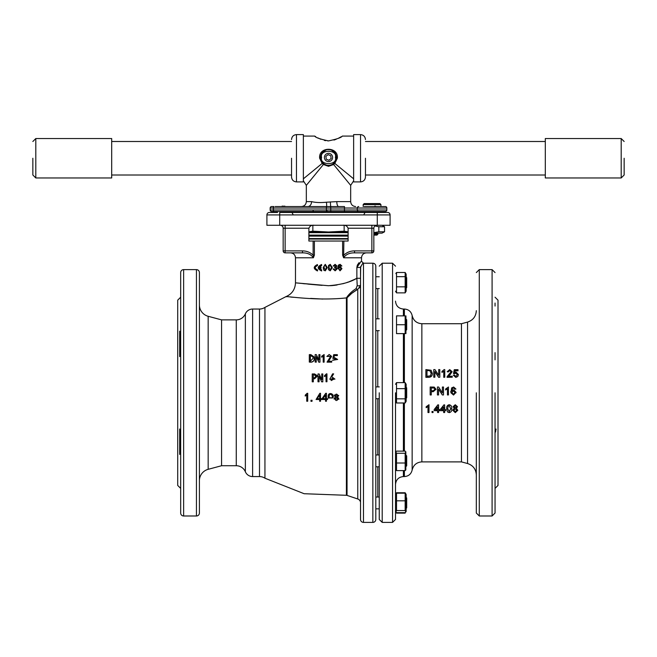 <?xml version="1.0" encoding="UTF-8"?>
<svg xmlns="http://www.w3.org/2000/svg" width="657" height="657" viewBox="0 0 657 657"><rect width="100%" height="100%" fill="white"/><g stroke="black" fill="none" stroke-linecap="round" stroke-linejoin="round"><path stroke-width="0.99" d="M495.049 392.804L495.049 513.035L495.049 392.804M183.632 515.991A2.957 2.957 0 0 1 180.675 513.035L180.675 272.573A2.957 2.957 0 0 1 183.632 269.616L196.443 269.616A2.957 2.957 0 0 1 199.4 272.573L199.4 513.035A2.957 2.957 0 0 1 196.443 515.991L183.632 515.991L183.632 269.616M476.325 392.804L476.325 513.035L476.325 392.804M236.265 465.731L236.265 319.877A9.871 9.871 0 0 0 245.357 313.849L245.357 471.759A9.871 9.871 0 0 0 236.265 465.731L221.573 465.731L221.573 319.877L208.162 316.288L208.162 469.32A11.826 11.826 0 0 0 199.4 480.743M208.162 316.288A11.826 11.826 0 0 1 199.4 304.864M245.357 313.849A7.884 7.884 0 0 1 252.617 309.036L259.499 309.036A9.855 9.855 0 0 0 264.943 307.394L264.943 478.214A9.855 9.855 0 0 0 259.499 476.571L252.617 476.571L252.617 309.036M245.357 471.759A7.884 7.884 0 0 0 252.617 476.571M395.514 392.804L395.514 519.441L395.514 392.804M360.365 285.967L357.761 289.294C353.17 291.913 349.598 294.747 347.044 297.802L347.044 495.403A1.971 1.971 0 0 0 346.403 495.296L304.134 493.719L264.943 478.214M379.253 392.804L379.253 519.441L379.253 392.804M330.775 379.344L333.567 377.98L333.961 379.097M333.559 377.931L330.775 379.311L331.243 380.567L333.961 379.064L333.559 377.931M335.095 395.333L335.095 395.342C335.973 397.042 336.869 397.05 337.788 395.374C336.942 393.715 336.039 393.707 335.095 395.342L335.095 395.342C335.973 397.025 336.869 397.033 337.797 395.366M338.027 399.21C337.164 397.198 336.138 397.115 334.93 398.947C335.752 400.942 336.778 401.025 338.027 399.21L338.027 399.185C336.778 401 335.752 400.91 334.939 398.922M359.338 288.004L359.74 287.438M360.118 286.69L360.299 286.189M360.365 501.677A4.057 4.057 0 0 0 357.761 498.983L357.761 289.294L354.846 291.232M372.848 522.397L372.848 263.211A2.957 2.957 0 0 1 375.804 266.167L375.804 519.441A2.957 2.957 0 0 1 372.848 522.397L363.485 522.397A2.957 2.957 0 0 1 360.529 519.441L360.529 508.748M360.529 497.119L360.529 466.684M360.529 455.055L360.529 454.398M360.529 318.924L360.529 288.489M360.529 276.86L360.693 266.381M362.648 263.687L363.485 263.211C363.296 262.34 362.311 263.744 360.529 267.44L360.529 519.441M292.176 212.457L364.167 212.457M308.889 239.066L348.111 239.066M387.63 212.457A2.464 2.464 0 0 1 390.094 214.921L279.718 214.921L279.718 212.457L387.63 212.457A2.464 2.464 0 0 1 390.094 214.921L390.094 225.269L266.906 225.269L266.906 214.921A2.464 2.464 0 0 1 269.37 212.457L277.566 212.457M372.051 212.457C361.884 212.457 361.884 212.457 372.051 212.457M348.111 235.617L308.889 235.617M363.181 204.573L380.92 204.573L379.935 203.588L364.167 203.588L363.181 204.573L363.181 206.544M348.111 232.167L308.889 232.167M303.37 178.819C303.37 181.422 303.37 181.422 303.37 178.819L322.168 163.429L323.375 164.521L306.326 185.356L306.326 201.617C306.031 204.606 304.388 206.249 301.399 206.544L307.813 206.544A4.928 3.761 90 0 0 311.574 201.617C315.491 202.602 320.435 202.808 326.422 202.216L336.803 201.617A4.928 1.848 -90 0 0 338.642 206.544L275.086 206.544M320.616 157.253L320.616 157.45A7.884 7.884 0 0 1 328.5 149.566A7.884 7.884 0 0 1 336.384 157.45A7.884 7.884 0 0 1 328.5 165.334A7.884 7.884 0 0 1 320.616 157.45A7.884 7.884 0 0 1 328.5 149.566A7.884 7.884 0 0 1 336.384 157.45L336.195 159.183M291.544 158.255L291.544 176.979L291.544 158.255M365.456 158.255L365.456 176.979L365.456 158.255M32.85 158.255L32.85 175.008L32.85 158.255M624.15 158.255L624.15 175.008L624.15 158.255M328.5 269.69L328.5 265.477L330.249 264.344L332.319 267.588L330.249 270.832L328.5 269.69L330.249 270.832M451.852 392.804L453.47 394.134L454.989 392.804L453.429 390.677L451.852 392.804L453.47 394.126L454.989 392.804M455.933 389.043L454.923 389.149L453.593 387.926L452.73 388.164L451.794 390.8L453.708 389.757L456.04 392.336L453.544 395.054L450.932 392.804L451.638 387.917L453.659 387.014L455.933 389.043L454.923 389.174L453.593 387.967L452.73 388.197L451.794 390.816M447.45 388.763L447.45 394.947L448.46 394.947L448.46 387.014L445.627 388.993L445.627 389.954L447.45 388.796L445.627 389.93M438.556 389.051L442.333 394.947L443.508 394.947L443.508 387.014L442.391 387.014L442.391 392.935M442.309 392.804L438.613 387.014L437.439 387.014L437.439 394.947L438.556 394.947L438.556 389.026L440.962 392.804M436.026 389.289L433.209 391.695L436.026 389.289L434.228 387.088L430.163 387.014L430.163 394.947L431.271 394.947L431.271 391.695L433.209 391.695L431.271 391.695M495.049 488.397L498.006 485.441L498.006 300.167L495.049 297.21M495.049 303.066L495.049 306.055M495.049 352.645L495.049 359.864M180.675 297.21L177.719 300.167L177.719 485.441L180.675 488.397M180.675 482.542L180.675 479.553M180.675 432.963L180.675 425.744M180.675 359.864L180.675 352.645M180.675 306.055L180.675 303.066M495.049 479.553L495.049 482.542M495.049 425.744L495.049 432.963L495.772 431M467.562 322.086L461.452 323.72L461.452 461.887L467.562 463.522L467.562 322.086C473.056 320.246 475.972 316.444 476.325 310.662M236.265 319.877L221.573 319.877M335.07 270.093L336.302 268.812L335.136 267.621M336.097 265.995L335.127 265.083L334.052 266.069L333.23 265.986L335.103 264.344L336.91 265.97L336.047 267.243L337.23 268.82L335.144 270.832L333.148 269.025L333.97 268.943L335.169 270.093L336.425 268.812L334.61 267.711L334.692 266.972L336.097 265.995L335.029 265.083M334.807 266.98L335.99 265.995M334.052 266.069L333.165 265.986L335.103 264.344M335.144 270.832L333.083 269.025L333.97 268.943M341.098 266.069L340.819 265.412L339.406 265.272L338.667 267.399L340.162 266.561L341.944 268.639L340.039 270.832L337.87 267.752L338.552 265.067L340.129 264.344L341.87 265.986L340.909 266.069L339.907 265.083M338.519 267.399L340.162 266.561M340.039 270.832L337.731 267.752L338.404 265.067L340.129 264.344M322.102 285.368L295.486 282.839L328.5 285.721C340.958 284.744 350.419 282.255 356.866 278.264L354.55 279.397M354.468 279.439L349.335 281.631M348.522 281.935L346.724 282.567M344.941 283.134L342.716 283.767M337.107 284.974L333.592 285.458M332.894 285.524L330.282 285.688M371.862 252.863L371.862 250.892L373.833 250.892A1.971 1.971 0 0 1 371.862 252.863L354.542 252.863L354.542 250.892C350.427 250.892 346.863 252.304 343.874 255.105L342.609 255.105L343.627 257.79L342.609 255.105L342.609 241.037L314.391 241.037L314.391 255.105L313.373 257.79L313.126 255.105C310.137 252.304 306.573 250.892 302.458 250.892L302.458 252.863L285.138 252.863A1.971 1.971 0 0 1 283.167 250.892L285.138 250.892L285.138 252.863M357.342 265.132L356.866 267.44L361.128 261.363M359.034 262.677L357.342 265.116M377.775 288.587L377.775 318.826M377.775 330.652L377.775 386.891M377.775 398.717L377.775 454.956M377.775 466.782L377.775 497.021M302.458 250.892L285.138 250.892L285.138 228.225L308.889 228.225L308.889 241.037L314.391 241.037M308.889 228.225C309.882 225.926 311.697 224.94 314.325 225.269M360.529 287.947L360.529 288.382M372.848 263.211L363.485 263.211L361.514 261.24L361.514 257.79L343.627 257.79C345.919 254.407 349.565 252.764 354.542 252.863M374.933 225.926L378.826 226.747L384.55 226.747L384.55 231.798L378.826 231.798L373.833 232.644M382.004 225.269L384.238 226.558M373.833 233.153L382.004 233.153L384.238 231.97M348.111 231.781L344.145 231.182L328.5 231.987L312.855 231.182L308.889 231.781M353.137 212.457L353.137 211.472L385.363 211.472L326.874 211.472A1.478 0.509 -91.6 0 1 326.381 210.002L313.069 209.994A1.478 0.509 90 0 0 313.578 211.472L271.637 211.472A1.478 1.478 0 0 1 270.158 209.994L270.158 208.023A1.478 1.478 0 0 1 271.637 206.544L273.903 206.544A1.478 0.509 90 0 0 273.402 208.023L270.158 208.023M353.63 179.714L353.63 180.839L350.674 185.356L333.625 164.521L328.5 166.32L323.375 164.521L323.745 163.733L325.929 164.899M328.5 140.894C320.115 139.136 315.516 137.535 314.703 136.081C315.508 137.535 320.107 139.136 328.5 140.894C336.885 139.136 341.484 137.535 342.297 136.081C341.492 137.535 336.893 139.136 328.5 140.894L327.654 140.877M303.37 136.081L314.703 136.081L315.795 136.746M317.873 137.904L320.805 139.268M324.353 140.409L325.716 140.672M333.945 140.064L336.203 139.259M338.232 138.356L341.205 136.738M321.922 161.794L322.874 162.969L322.168 163.429L319.663 158.255C318.267 146.289 338.733 146.289 337.337 158.255L334.832 163.429L353.63 178.819C353.63 181.422 353.63 181.422 353.63 178.819M335.858 154.625L335.185 153.262M335.054 153.056L331.736 150.256M330.241 149.763L327.744 149.599M325.675 150.092L321.306 154.214M296.471 181.907L303.37 181.907L303.37 134.603L296.471 134.603L296.471 181.907C293.482 181.611 291.839 179.969 291.544 176.979M353.63 134.603L353.63 181.907L360.529 181.907L360.529 134.603L353.63 134.603M35.806 177.965L111.69 177.965L111.69 138.545L35.806 138.545L35.806 177.965L32.85 175.008M621.193 138.545L545.31 138.545L545.31 177.965L621.193 177.965L621.193 138.545L624.15 141.501M432.331 373.472C432.347 375.903 431.132 377.192 428.684 377.323L425.867 377.323L425.867 369.595L431.099 370.244L432.331 373.472M438.704 375.262L438.704 369.595L439.812 369.595L439.812 377.217L438.638 377.217L434.86 371.509L434.86 377.217L433.751 377.217L433.751 369.595L434.926 369.595L438.704 375.262L438.704 369.76M439.812 377.217L438.638 377.323L434.86 371.657M434.86 377.217L433.751 377.217M444.764 377.217L443.754 377.323L443.754 371.254L441.939 372.371L441.939 371.476L444.116 369.595L444.764 369.595L444.764 377.217L443.754 377.217M443.754 371.41L441.939 372.371M447.089 377.217L447.195 376.527L447.089 377.217L452.246 377.217L447.089 377.323L447.195 376.642L447.089 377.323M451.137 371.829L449.7 370.622L448.205 371.969L447.195 371.722L449.717 369.595L452.147 371.673L448.386 376.346M457.403 374.761L455.818 373.127L454.472 373.8L453.461 373.57L454.266 369.694L458.003 369.694L458.003 370.811L455.096 370.811L454.693 372.757M458.003 370.655L455.096 370.655L454.693 372.618L456.098 372.108L458.414 374.572L457.806 376.494L455.81 377.422L453.355 375.262L454.365 375.04L455.81 376.42L457.403 374.63L455.818 373.127M443.656 412.399L443.656 410.674L440.215 410.674L440.215 409.574L443.96 404.827L444.666 404.917L443.96 404.827M444.666 409.574L445.676 409.574L444.666 409.689L444.666 404.917M444.666 412.399L444.666 410.674L445.676 410.674L445.676 409.689M437.587 412.399L437.587 410.674L434.154 410.674L434.154 409.574L437.891 404.827L438.597 404.917L437.891 404.827M438.597 409.574L439.607 409.574L438.597 409.689L438.597 404.917M438.597 412.399L438.597 410.674L439.607 410.674L439.607 409.689M432.027 411.43L433.037 411.561L432.027 411.43M426.171 406.765L428.996 404.728L428.996 412.539L427.986 412.539L427.986 406.535L426.171 407.685L426.171 406.765L428.996 404.811M427.986 412.399L427.986 406.535M446.686 408.753L446.686 408.646C446.448 406.494 447.286 405.188 449.216 404.728C451.137 405.197 451.983 406.494 451.737 408.646L451.737 408.753C451.975 410.904 451.137 412.202 449.216 412.637L447.45 411.906L446.686 408.753C446.44 406.593 447.286 405.279 449.216 404.811C451.137 405.279 451.983 406.593 451.737 408.753M457.806 410.313L455.276 412.637L452.747 410.288L454.25 408.326L453.051 406.683L455.268 404.728L457.502 406.708L456.336 408.326L457.806 410.313L456.336 408.219M452.747 410.288L454.25 408.219M334.126 162.969L334.832 163.429L333.625 164.521L333.255 163.733L336.072 159.651M320.616 157.45L321.889 161.753M322.874 162.969L323.745 163.733M376.215 206.544L374.63 206.15L375.517 206.15M374.63 206.544L373.012 206.544M283.463 206.15L281.943 206.544L285.023 206.544M284.875 206.15L284.358 206.15M283.348 206.15L282.058 206.15M385.363 206.544A1.478 1.478 0 0 1 386.842 208.023L357.268 208.023L357.268 209.994L386.842 209.994A1.478 1.478 0 0 1 385.363 211.472A1.478 1.478 0 0 0 386.842 209.994L386.842 208.023A1.478 1.478 0 0 0 385.363 206.544L364.167 206.544M326.422 202.216A4.928 0.46 -96.7 0 1 326.669 206.684A1.478 0.509 -90 0 0 326.381 208.023L326.381 210.002L326.931 209.994A1.478 0.443 90 0 0 327.367 211.472L271.637 211.472M358.747 211.472A1.478 1.478 0 0 1 357.268 209.994L330.758 209.994L330.758 208.023L344.457 208.023L344.457 206.544L338.642 206.544M379.935 206.544L381.914 206.544M344.457 211.472L344.457 208.023L357.268 208.023A1.478 1.478 0 0 1 358.747 206.544M326.931 209.994L330.758 209.994L330.758 211.472L327.367 211.472M344.145 225.351L344.145 231.182M312.855 225.351L312.855 231.182M373.833 235.124L376.946 235.124L377.931 234.138L377.931 233.153M277.065 212.457L275.809 212.457M270.093 212.457L269.534 212.457M387.466 212.457L381.191 212.457M379.36 212.457L377.282 212.457L377.282 225.269M378.826 226.747L378.826 231.798M285.138 225.269L285.138 228.225L283.167 228.225L283.167 250.892M283.167 228.225A2.957 2.957 0 0 0 280.211 225.269A2.957 2.957 0 0 1 283.167 228.225M373.833 250.892L373.833 228.225A2.957 2.957 0 0 1 376.79 225.269M342.675 225.269C345.286 224.932 347.093 225.918 348.111 228.225L348.111 241.037L343.874 241.037L343.627 257.79M302.458 252.863C307.435 252.764 311.081 254.407 313.373 257.79L314.391 255.105L313.126 255.105L313.126 241.037M360.529 497.226L360.529 497.661M329.1 397.74L329.149 396.565C329.321 392.319 333.296 395.062 332.138 398.06L329.1 397.731L332.146 397.871M325.552 395.062L322.973 398.717L325.552 398.717L325.552 395.062L325.552 398.692L322.973 398.692M319.655 398.692L317.076 398.692L319.655 395.054M313.323 377.832L313.323 374.884L314.375 374.884L316.033 376.387M310.408 361.243L310.408 355.593L312.913 356.899M342.609 241.037L343.874 241.037M360.365 285.163A1.971 1.166 180 0 1 357.227 285.557L356.866 278.264L360.365 278.264M360.529 267.44L356.866 267.44L356.866 278.264M356.997 282.173L357.227 285.549L356.11 288.595C351.889 291.289 348.653 294.385 346.403 297.9A1.971 1.823 180 0 0 347.044 297.802L351.758 293.342M351.766 293.334L354.197 291.667M319.639 398.717L319.639 395.062L317.052 398.717L319.639 398.717M313.323 374.884L313.282 377.832L314.35 377.832L316.009 376.321L315.894 375.566M316.009 376.321L314.35 374.818L313.282 374.818M310.359 361.243L313.077 358.344L312.937 356.956L310.868 355.445L310.359 355.445L310.359 361.243M356.11 288.595A1.971 1.503 -123.7 0 0 357.761 289.294M322.02 285.36L310.063 284.309M309.817 284.284L307.837 284.095M304.979 283.808L303.008 283.61M319.286 267.21L321.684 265.527L321.413 264.525M321.33 270.922L321.684 269.92L319.269 268.155M321.084 268.155L320.977 267.21L321.084 268.155M317.159 270.881L317.577 269.92C314.547 268.45 314.547 266.988 317.577 265.527L317.29 264.574M325.248 264.344L327.35 267.588L325.297 270.832L323.811 270.216L323.187 267.588L325.248 264.344L327.35 267.588M333.986 398.996L335.185 397.05L334.257 395.054L338.716 395.457L337.542 397.099L338.963 399.193L333.994 398.922M333.05 397.805L333.05 397.764C334.569 393.19 327.687 391.588 328.18 396.828C327.687 391.58 334.577 393.198 333.05 397.805L328.188 398.052L328.18 396.844L328.188 398.052M326.43 393.305L326.43 398.717L327.539 398.717L327.539 399.505L326.43 399.505L326.43 401.255L325.552 401.255L325.552 399.505L321.996 399.505L325.741 393.305L326.43 393.305L325.741 393.305L321.996 398.717M319.828 393.305L320.517 393.305L319.836 393.305L316.083 399.505L319.639 399.505L319.639 401.255L320.517 401.255L320.526 399.505L320.517 401.255M321.626 399.505L321.634 398.692L320.526 398.692L320.526 393.305L320.517 398.717L321.626 398.717L321.626 399.505L320.517 399.505M312.026 400.285L312.026 401.304L310.966 401.304L310.966 400.285L312.059 400.261L310.966 400.285M307.106 393.305L305.234 395.161L305.234 396.04L306.745 394.882L306.745 401.255L307.714 401.222L307.714 393.305L307.106 393.305L307.657 393.305L307.657 401.255M331.703 376.872L334.955 379.114L329.814 379.196L332.582 373.866L333.641 373.866L331.703 376.872M326.036 381.733L326.036 375.41L324.509 376.551L324.509 375.681L326.406 373.866L326.956 373.866L326.956 381.733L326.036 381.774L326.956 381.733M322.801 373.948L322.801 381.783L321.651 381.783L319.105 376.091L319.056 381.783L317.996 381.783L319.072 381.824L319.121 376.157L321.651 381.824L322.809 381.824L322.801 373.948L321.741 373.948L321.741 379.623L319.154 373.948L317.996 373.956L317.996 381.783M312.223 381.783L312.223 373.956L314.621 373.956L316.945 375.434L317.068 376.321L314.621 378.703L313.282 378.703L313.282 381.783L312.264 381.824L313.323 381.824L313.323 378.76L314.654 378.76L317.093 376.387L316.945 375.434M332.598 360.184L336.68 359.445L332.836 358.385L333.707 354.665L337.353 354.665L337.353 355.437L334.397 355.437L333.937 357.301L337.657 359.453L332.606 360.307L337.657 359.453M327.071 362.032L330.66 356.447L326.89 356.431L329.19 354.493L331.629 356.373L328.41 361.235L331.728 361.235L331.728 362.032L327.071 362.147L331.728 362.147L331.728 361.235M321.667 357.08L323.195 355.995L323.195 362.147L324.123 362.147L324.123 354.534L321.667 356.25L321.675 357.211L323.195 356.135M324.123 362.023L323.195 362.023M319.959 354.616L319.959 362.073L318.801 362.073L316.263 356.644L316.214 362.073L315.155 362.073L316.239 362.188L316.288 356.784L318.817 362.188L319.967 362.188L319.959 354.616L318.891 354.616L318.891 360.003L316.304 354.616L315.155 354.624L315.155 362.073M309.307 362.081L309.307 354.632L310.868 354.632L314.038 356.841L314.186 358.344C314.292 360.611 313.184 361.851 310.868 362.081L309.307 362.081L310.909 362.196C313.217 361.982 314.317 360.742 314.218 358.476L314.038 356.841M286.444 296.775L285.77 296.726C285.072 295.732 315.746 301.226 346.403 297.9L346.403 495.296M322.751 299.058L310.646 298.401M294.599 297.35L290.796 297.087M335.193 397.033L333.994 398.971M338.971 399.169L337.714 397.14M338.716 395.448L334.257 395.054M325.552 399.505L325.552 401.255M327.539 398.717L326.43 398.692M312.059 400.261L312.026 401.304M305.234 396.04L306.794 394.873M331.703 376.937L333.641 373.866M329.814 379.253L334.955 379.114M324.509 375.681L324.509 376.617L326.036 375.41M326.036 375.476L326.036 381.774M332.836 358.385L336.671 359.313M333.937 357.433L334.397 355.577L337.353 355.577L337.353 354.665M328.516 361.235L331.629 356.373M326.89 356.431L330.619 356.299M264.943 307.394L285.77 296.726C291.913 294.131 295.149 289.499 295.486 282.839L295.486 257.79C295.19 254.801 293.548 253.159 290.558 252.863M495.969 429.99L496.035 429.013M432.331 373.332C432.347 375.788 431.132 377.077 428.684 377.217L428.684 377.323M428.684 377.217L425.867 377.217M429.875 370.614L426.976 370.466L426.976 376.321L430.466 375.779L431.222 373.316L429.875 370.614L426.976 370.622L426.976 376.321M431.222 373.455L429.875 370.778M447.195 376.527L451.137 371.681L449.7 370.622M449.7 370.466L448.205 371.969M448.205 371.813L447.195 371.722M452.147 371.673L449.955 374.925M449.955 374.802L448.386 376.223L452.246 376.223L452.246 377.217M455.818 372.987L454.472 373.8M454.472 373.669L453.461 373.57M458.414 374.572L457.806 376.494M457.806 376.379L455.81 377.422M455.81 377.315L453.355 375.139M434.063 388L431.271 387.926L431.271 390.775L433.177 390.775L434.909 389.322L434.063 388L431.271 387.967L431.271 390.775M434.909 389.346L434.063 388.032M456.04 392.336L456.007 392.804M450.932 392.804L450.784 391.235M455.03 392.369L453.429 390.677L451.794 392.319M432.027 411.561L432.027 412.539L433.037 412.539L433.037 411.561M434.154 409.689L437.891 404.917M437.587 410.674L437.587 412.539L438.597 412.539L438.597 410.674M437.587 406.905L435.402 409.689L437.587 409.689L437.587 406.905L437.587 409.574L435.492 409.574M440.215 409.689L443.96 404.917M443.656 410.674L443.656 412.539L444.666 412.539L444.666 410.674M443.656 406.905L441.463 409.689L443.656 409.689L443.656 406.905L443.656 409.574L441.561 409.574M450.727 408.753L449.199 405.714L448.156 406.248L447.696 408.753L449.216 411.758L450.727 408.753M447.696 408.638L449.216 411.627L450.727 408.638M453.051 406.782L455.268 404.728M455.268 404.811L457.502 406.806M455.285 411.758L456.796 410.297L455.252 408.802L453.765 410.272L455.285 411.758L456.796 410.173M455.285 407.907L456.492 406.831L455.276 405.714L454.061 406.782L455.285 407.907L456.492 406.732M454.061 406.683L455.285 407.8M453.765 410.14L455.285 411.627M327.326 267.588L325.248 270.832M325.248 270.093L326.496 267.588L325.24 265.083L324.386 265.518L324.008 267.588L325.248 270.093M325.289 265.083L324.386 265.518M324.443 265.518L324.008 267.588M324.073 267.588L325.297 270.093M328.5 265.477L330.249 264.344M330.249 270.093L331.489 267.588L330.233 265.083L329.371 265.518L328.993 267.588L330.249 270.093M330.216 270.093L331.489 267.588M331.448 267.588L330.208 265.083M334.7 267.711L334.791 266.972M339.973 270.093L341.172 268.664L339.948 267.3L338.667 268.623L339.973 270.093M339.809 270.093L341.172 268.664M340.991 268.664L339.776 267.3M317.577 270.873L317.2 269.92M317.577 265.527L317.413 264.574C313.2 266.676 313.2 268.77 317.413 270.873L317.241 270.881M317.577 269.92L317.413 269.92C314.342 268.45 314.342 266.988 317.413 265.527L317.06 265.518M321.675 270.922L321.273 269.945M321.684 265.527L321.585 264.525C317.142 266.652 317.134 268.787 321.577 270.922L321.38 270.922M321.684 269.92L319.13 268.155L320.977 268.155M321.273 265.502L319.154 267.21L320.977 267.21M406.157 330.241L406.683 329.724L406.683 319.762L406.157 319.236M360.365 319.778L360.365 329.707M406.157 288.177L406.683 287.651L406.683 277.697L406.157 277.172L406.683 277.697M360.529 277.525L360.529 287.823M406.157 508.436L406.683 507.91L406.683 497.957L406.157 497.431L406.683 497.957M360.529 497.784L360.529 508.083M406.157 466.371L406.683 465.846L406.683 455.884L406.157 455.367M360.529 455.72L360.529 466.01M406.157 398.306L406.683 397.781L406.683 387.827L406.157 387.302M360.529 387.655L360.529 397.953M396.516 324.739L396.516 315.869L405.155 315.869L405.155 333.608L396.516 333.608L396.516 324.739L405.155 324.739M405.944 315.869L405.944 333.608M396.516 276.654L396.516 272.491L405.155 272.491L406.157 274.174L406.157 291.174L405.155 292.858L405.155 276.654L396.516 276.654L396.516 286.838L405.155 286.838M395.843 273.608L396.516 272.491M405.155 272.491L405.155 276.654M395.514 291.174L396.516 292.858L396.516 286.838M396.516 292.858L405.155 292.858M405.459 512.427L406.157 511.433L406.157 494.434L405.155 493.193L405.155 510.546L405.829 512L405.155 512.674L396.516 512.674L395.514 511.433L396.212 512.427M395.99 493.662L396.516 492.75L405.155 492.75L405.681 493.662M396.516 513.117L405.155 513.117M395.843 512L396.516 510.546L396.516 493.193L395.514 494.434L396.212 493.226M396.516 493.193L405.155 493.193M396.516 500.806L405.155 500.806M396.516 510.546L405.155 510.546M395.514 469.369L396.516 470.609L396.516 453.256L395.843 451.802L396.516 451.129L405.155 451.129L405.829 451.802L405.155 453.256L405.155 470.609L405.829 469.936L405.829 451.802M405.155 470.609L396.516 470.609M396.516 453.256L405.155 453.256M396.516 462.996L405.155 462.996M395.514 401.304L396.516 402.987L396.516 382.62L395.514 384.304M396.516 382.62L405.155 382.62L406.157 384.304L406.157 401.304L405.155 402.987L405.155 398.824L396.516 398.824M405.155 382.62L405.155 398.824M396.516 402.987L405.155 402.987M396.516 388.64L405.155 388.64M330.06 153.639A4.114 4.114 0 0 1 332.302 159.002A4.114 4.114 0 0 1 326.94 161.252A4.114 4.114 0 0 1 324.698 155.89A4.114 4.114 0 0 1 330.06 153.639M326.25 159.191L325.864 156.374L328.114 154.633L330.75 155.709L331.136 158.526L328.886 160.267L326.25 159.191M179.69 454.398L179.69 429.013L179.69 454.398M179.69 356.595L179.69 331.21L179.69 356.595M492.093 515.991L479.282 515.991L479.282 269.616L492.093 269.616L492.093 515.991L495.049 513.035M404.384 470.609L404.384 476.571C408.547 476.268 411.134 474.099 412.153 470.042L412.153 315.565C413.417 320.624 416.653 323.343 421.86 323.72L421.86 461.887L461.452 461.887M404.384 402.987L404.384 451.129M404.384 315.869L404.384 309.036L403.398 309.036L403.398 315.869M403.398 333.608L403.398 382.62M259.499 476.571L259.499 309.036M392.558 522.397L382.21 522.397L382.21 263.211L392.558 263.211L392.558 522.397L395.514 519.441M348.111 238.573L308.889 238.573M348.111 236.109L308.889 236.109M348.111 235.124L308.889 235.124M348.111 232.66L308.889 232.66M306.326 201.617L311.574 201.617M335.399 157.45C337.854 165.638 319.146 165.638 321.602 157.45C319.146 149.254 337.854 149.254 335.399 157.45M196.443 515.991L196.443 269.616M404.384 333.608L404.384 382.62M363.485 522.397L363.485 263.211M373.833 234.138L377.931 234.138M336.803 201.617L350.674 201.617C350.969 204.606 352.612 206.249 355.601 206.544M330.348 201.896L330.758 208.023L273.402 208.023L273.402 209.994L270.158 209.994M313.069 209.994L273.402 209.994A1.478 0.509 -90 0 0 273.903 211.472M279.718 225.269L279.718 214.921L266.906 214.921M371.862 225.269L371.862 250.892L354.542 250.892M373.833 228.225L348.111 228.225M313.373 257.79L295.486 257.79M403.398 402.987L403.398 451.129M403.398 470.609L403.398 476.571C398.61 477.039 395.982 479.667 395.514 484.455M479.282 515.991L476.325 513.035M403.398 309.036C398.61 308.568 395.982 305.94 395.514 301.152M382.21 522.397L379.253 519.441M293.022 214.428L292.11 212.769M360.529 181.907C363.518 181.611 365.161 179.969 365.456 176.979M621.193 177.965L624.15 175.008M380.92 204.573L380.92 206.544M380.92 211.472L380.92 212.457M350.674 185.356L350.674 201.617M353.63 136.081L342.297 136.081M291.544 141.501L111.69 141.501M545.31 141.501L365.456 141.501M461.452 323.72L421.86 323.72M35.806 138.545L32.85 141.501M545.31 175.008L365.456 175.008M291.544 175.008L111.69 175.008M360.529 134.603C363.518 134.899 365.161 136.541 365.456 139.53M296.471 134.603C293.482 134.899 291.839 136.541 291.544 139.53M306.326 185.356L303.37 180.839M303.863 211.472L303.863 212.457M363.181 211.472L363.181 212.457M363.978 214.428L364.89 212.769M361.514 257.79C361.81 254.801 363.452 253.159 366.442 252.863M347.044 495.403L357.761 498.983M382.21 263.211L379.253 266.167M392.558 263.211L395.514 266.167M404.384 476.571L403.398 476.571M404.384 309.036C408.547 309.34 411.134 311.508 412.153 315.565M412.153 470.042C413.417 464.984 416.653 462.265 421.86 461.887M221.573 465.731L208.162 469.32M467.562 463.522C473.056 465.361 475.972 469.164 476.325 474.945M479.282 269.616L476.325 272.573M492.093 269.616L495.049 272.573M379.253 318.826L375.804 318.826M379.253 330.652L375.804 330.652M379.253 276.761L375.804 276.761L379.253 276.761M379.253 288.587L375.804 288.587M379.253 508.847L375.804 508.847M379.253 497.021L375.804 497.021M379.253 454.956L375.804 454.956M379.253 466.782L375.804 466.782M379.253 386.891L375.804 386.891M379.253 398.717L375.804 398.717M406.157 274.174L405.829 273.608M406.157 494.434L405.459 493.226M406.157 511.433L405.829 512M395.514 452.369L395.843 451.802"/></g></svg>
